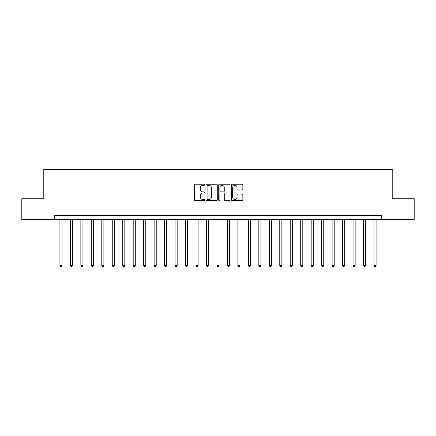 <?xml version="1.0" encoding="UTF-8"?>
<svg xmlns="http://www.w3.org/2000/svg" width="436" height="436" viewBox="0 0 436 436"><rect width="100%" height="100%" fill="white"/><g stroke="black" fill="none" stroke-linecap="round" stroke-linejoin="round"><path stroke-width="0.65" d="M204.598 184.81A0.578 0.578 0 0 0 204.026 184.232L195.29 184.232A0.823 0.823 0 0 0 194.467 185.055L194.467 199.852A0.823 0.823 0 0 0 195.29 200.674L204.026 200.674A0.578 0.578 0 0 0 204.598 200.102A0.578 0.578 0 0 0 204.026 199.525L202.893 199.525A2.632 2.632 0 0 1 200.26 196.892L200.26 195.66A2.632 2.632 0 0 1 202.893 193.028L204.026 193.028A0.578 0.578 0 0 0 204.598 192.456A0.578 0.578 0 0 0 204.026 191.878L202.893 191.878A2.632 2.632 0 0 1 200.26 189.246L200.26 188.014A2.632 2.632 0 0 1 202.893 185.382L204.026 185.382A0.578 0.578 0 0 0 204.598 184.81M242.029 190.031A0.823 0.823 0 0 0 242.847 189.208L242.847 185.055A0.823 0.823 0 0 0 242.029 184.232L232.328 184.232A0.823 0.823 0 0 0 231.505 185.055L231.505 199.852A0.823 0.823 0 0 0 232.328 200.674L242.029 200.674A0.823 0.823 0 0 0 242.847 199.852L242.847 194.838A0.823 0.823 0 0 0 242.029 194.015L237.876 194.015A0.823 0.823 0 0 0 237.053 194.838L237.053 197.323A2.202 2.202 0 0 1 234.851 199.525A2.202 2.202 0 0 1 232.655 197.323L232.655 187.584A2.202 2.202 0 0 1 234.851 185.382A2.202 2.202 0 0 1 237.053 187.584L237.053 189.208A0.823 0.823 0 0 0 237.876 190.031L242.029 190.031M54.255 219.673L21.8 219.673L21.8 198.734L43.785 198.734L43.785 169.419L392.215 169.419L392.215 198.734L414.2 198.734L414.2 219.673L381.745 219.673L381.745 215.488L54.255 215.488L54.255 219.673L381.745 219.673M217.281 185.055A0.823 0.823 0 0 0 216.458 184.232L206.757 184.232A0.823 0.823 0 0 0 205.934 185.055L205.934 199.852A0.823 0.823 0 0 0 206.757 200.674L216.458 200.674A0.823 0.823 0 0 0 217.281 199.852L217.281 185.055M219.542 184.232L229.243 184.232A0.823 0.823 0 0 1 230.066 185.055L230.066 199.852A0.823 0.823 0 0 1 229.243 200.674L225.09 200.674A0.823 0.823 0 0 1 224.268 199.852L224.268 193.851A0.823 0.823 0 0 0 223.445 193.028L220.692 193.028A0.823 0.823 0 0 0 219.869 193.851L219.869 200.102A0.578 0.578 0 0 1 219.297 200.674A0.578 0.578 0 0 1 218.719 200.102L218.719 185.055A0.823 0.823 0 0 1 219.542 184.232M207.661 185.382A0.578 0.578 0 0 0 207.084 185.959L207.084 198.947A0.578 0.578 0 0 0 207.661 199.525L208.855 199.525A2.632 2.632 0 0 0 211.487 196.892L211.487 188.014A2.632 2.632 0 0 0 208.855 185.382L207.661 185.382M224.268 187.622A2.202 2.202 0 0 0 222.071 185.425A2.202 2.202 0 0 0 219.869 187.622L219.869 191.055A0.823 0.823 0 0 0 220.692 191.878L223.445 191.878A0.823 0.823 0 0 0 224.268 191.055L224.268 187.622M59.912 219.673L59.912 265.491L62.005 265.491L62.005 219.673M62.005 265.491L61.372 266.581L60.539 266.581L59.912 265.491M70.381 219.673L70.381 265.491L72.474 265.491L72.474 219.673M72.474 265.491L71.842 266.581L71.008 266.581L70.381 265.491M80.851 219.673L80.851 265.491L82.944 265.491L82.944 219.673M82.944 265.491L82.317 266.581L81.478 266.581L80.851 265.491M91.32 219.673L91.32 265.491L93.413 265.491L93.413 219.673M93.413 265.491L92.786 266.581L91.947 266.581L91.32 265.491M101.79 219.673L101.79 265.491L103.882 265.491L103.882 219.673M103.882 265.491L103.256 266.581L102.416 266.581L101.79 265.491M112.259 219.673L112.259 265.491L114.352 265.491L114.352 219.673M114.352 265.491L113.725 266.581L112.886 266.581L112.259 265.491M122.729 219.673L122.729 265.491L124.821 265.491L124.821 219.673M124.821 265.491L124.195 266.581L123.355 266.581L122.729 265.491M133.198 219.673L133.198 265.491L135.291 265.491L135.291 219.673M135.291 265.491L134.664 266.581L133.825 266.581L133.198 265.491M143.667 219.673L143.667 265.491L145.76 265.491L145.76 219.673M145.76 265.491L145.134 266.581L144.294 266.581L143.667 265.491M154.137 219.673L154.137 265.491L156.23 265.491L156.23 219.673M156.23 265.491L155.603 266.581L154.764 266.581L154.137 265.491M164.606 219.673L164.606 265.491L166.699 265.491L166.699 219.673M166.699 265.491L166.072 266.581L165.233 266.581L164.606 265.491M175.076 219.673L175.076 265.491L177.169 265.491L177.169 219.673M177.169 265.491L176.542 266.581L175.703 266.581L175.076 265.491M185.545 219.673L185.545 265.491L187.638 265.491L187.638 219.673M187.638 265.491L187.011 266.581L186.172 266.581L185.545 265.491M196.015 219.673L196.015 265.491L198.108 265.491L198.108 219.673M198.108 265.491L197.481 266.581L196.641 266.581L196.015 265.491M206.484 219.673L206.484 265.491L208.577 265.491L208.577 219.673M208.577 265.491L207.95 266.581L207.111 266.581L206.484 265.491M216.954 219.673L216.954 265.491L219.046 265.491L219.046 219.673M219.046 265.491L218.42 266.581L217.58 266.581L216.954 265.491M227.423 219.673L227.423 265.491L229.516 265.491L229.516 219.673M229.516 265.491L228.889 266.581L228.05 266.581L227.423 265.491M237.893 219.673L237.893 265.491L239.985 265.491L239.985 219.673M239.985 265.491L239.359 266.581L238.519 266.581L237.893 265.491M248.362 219.673L248.362 265.491L250.455 265.491L250.455 219.673M250.455 265.491L249.828 266.581L248.989 266.581L248.362 265.491M258.831 219.673L258.831 265.491L260.924 265.491L260.924 219.673M260.924 265.491L260.297 266.581L259.458 266.581L258.831 265.491M269.301 219.673L269.301 265.491L271.394 265.491L271.394 219.673M271.394 265.491L270.767 266.581L269.928 266.581L269.301 265.491M279.77 219.673L279.77 265.491L281.863 265.491L281.863 219.673M281.863 265.491L281.236 266.581L280.397 266.581L279.77 265.491M290.24 219.673L290.24 265.491L292.333 265.491L292.333 219.673M292.333 265.491L291.706 266.581L290.867 266.581L290.24 265.491M300.709 219.673L300.709 265.491L302.802 265.491L302.802 219.673M302.802 265.491L302.175 266.581L301.336 266.581L300.709 265.491M311.179 219.673L311.179 265.491L313.271 265.491L313.271 219.673M313.271 265.491L312.645 266.581L311.805 266.581L311.179 265.491M321.648 219.673L321.648 265.491L323.741 265.491L323.741 219.673M323.741 265.491L323.114 266.581L322.275 266.581L321.648 265.491M332.118 219.673L332.118 265.491L334.21 265.491L334.21 219.673M334.21 265.491L333.584 266.581L332.744 266.581L332.118 265.491M342.587 219.673L342.587 265.491L344.68 265.491L344.68 219.673M344.68 265.491L344.053 266.581L343.214 266.581L342.587 265.491M353.056 219.673L353.056 265.491L355.149 265.491L355.149 219.673M355.149 265.491L354.523 266.581L353.683 266.581L353.056 265.491M363.526 219.673L363.526 265.491L365.619 265.491L365.619 219.673M365.619 265.491L364.992 266.581L364.158 266.581L363.526 265.491M373.995 219.673L373.995 265.491L376.088 265.491L376.088 219.673M376.088 265.491L375.461 266.581L374.628 266.581L373.995 265.491"/></g></svg>
